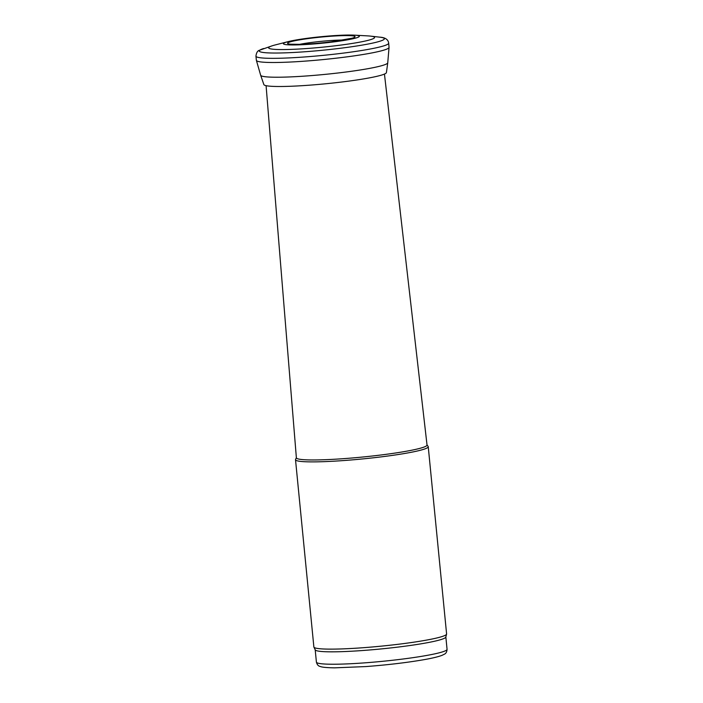 <?xml version="1.0" encoding="UTF-8"?>
<svg xmlns="http://www.w3.org/2000/svg" width="703" height="703" viewBox="0 0 703 703"><rect width="100%" height="100%" fill="white"/><g stroke="black" fill="none" stroke-linecap="round" stroke-linejoin="round"><path stroke-width="1.05" d="M287.685 43.032A33.946 2.935 174.4 0 1 340.568 35.704A33.946 2.935 174.4 0 1 335.814 41.249A33.946 2.935 174.4 0 1 287.685 43.032M283.625 43.331A38.111 3.287 174.4 0 1 288.054 41.653A38.111 3.287 174.4 0 1 321.025 36.714A38.111 3.287 174.4 0 1 354.338 35.15A38.111 3.287 174.4 0 1 329.162 42.47A38.111 3.287 174.4 0 1 283.625 43.331M354.347 35.15L367.572 35.879A53.226 4.596 174.4 0 1 370.586 36.125A53.226 4.596 174.4 0 1 327.897 46.626A53.226 4.596 174.4 0 1 269.275 47.039A53.226 4.596 174.4 0 1 272.325 45.757A53.226 4.596 174.4 0 1 275.216 44.939L288.063 41.653M370.578 36.125L379.629 37.154C385.182 37.461 388.197 39.465 388.671 43.164L389.049 47.338A66.644 5.756 174.4 0 1 389.049 47.409A66.644 5.756 174.4 0 1 323.389 59.553A66.644 5.756 174.4 0 1 256.402 60.432A66.644 5.756 174.4 0 1 256.384 60.344L255.945 56.178C256.349 52.839 257.474 50.88 259.319 50.308L272.325 45.757M389.049 47.426L387.748 62.787A63.859 5.51 174.4 0 1 387.748 62.795A63.859 5.51 174.4 0 1 324.821 74.404A63.859 5.51 174.4 0 1 260.664 75.274A63.859 5.51 174.4 0 1 260.664 75.247L263.88 84.615A61.574 5.316 174.4 0 0 325.717 83.78A61.574 5.316 174.4 0 0 386.413 72.585L387.748 62.813M266.086 85.678L296.376 457.82A65.643 5.668 -5.6 0 0 344.488 458.593A65.643 5.668 -5.6 0 0 427.029 445.017L384.453 74.07M296.358 457.688L295.568 459.428A66.68 5.756 -5.6 0 0 295.515 459.727A66.68 5.756 -5.6 0 0 344.391 460.5A66.68 5.756 -5.6 0 0 428.241 446.713A66.68 5.756 -5.6 0 0 428.127 446.431L427.011 444.876M295.515 459.727L313.872 646.971A66.68 5.756 -5.6 0 0 313.925 647.147A66.68 5.756 -5.6 0 0 362.748 647.744A66.68 5.756 -5.6 0 0 446.581 634.141A66.68 5.756 -5.6 0 0 446.598 633.957L428.241 446.713M313.925 647.147L315.234 649.88A65.643 5.668 -5.6 0 0 363.302 650.468A65.643 5.668 -5.6 0 0 445.825 637.076L446.581 634.141M299.663 44.333A29.087 2.513 174.4 0 1 343.477 40.036M379.629 37.154A62.866 5.431 174.4 0 1 328.635 49.623A62.866 5.431 174.4 0 1 260.233 49.904A62.866 5.431 174.4 0 1 263.651 48.516M388.671 43.147A66.68 5.756 174.4 0 1 322.976 55.388A66.68 5.756 174.4 0 1 255.945 56.178M315.199 649.792L316.403 662.103A65.643 5.668 -5.6 0 0 364.523 662.867A65.643 5.668 -5.6 0 0 447.055 649.291L445.851 636.98M352.221 38.19L331.157 41.837C319.487 43.252 308.986 44.078 299.671 44.333L290.734 44.219M256.402 60.432L260.655 75.247M447.055 649.291C446.888 651.909 445.957 653.562 444.261 654.247L442.169 655.284C438.241 656.822 431.598 658.386 422.239 659.976C405.526 662.788 386.747 664.985 365.92 666.567L334.54 667.85C322.396 667.639 320.788 666.672 320.102 666.418C318.31 666.084 317.079 664.643 316.403 662.103"/></g></svg>
